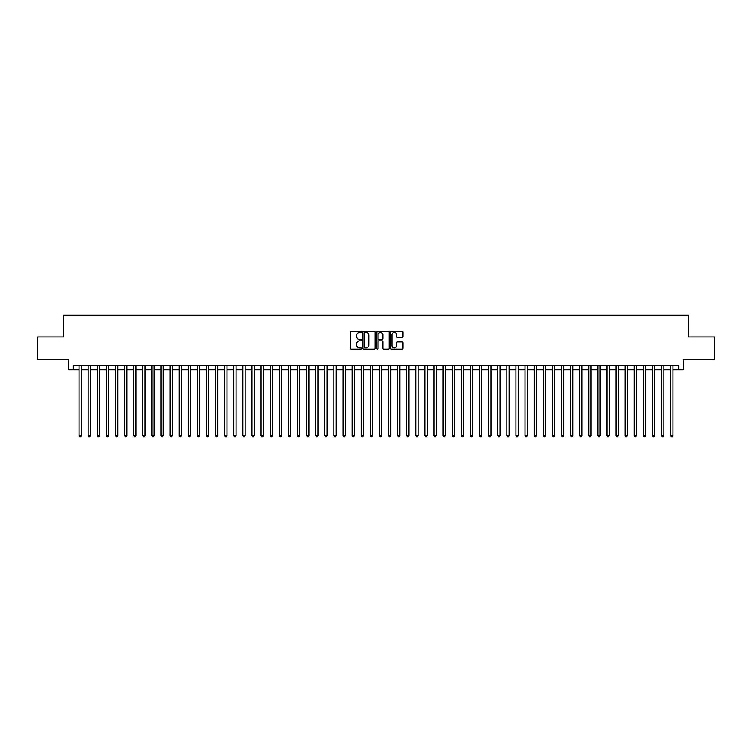 <?xml version="1.0" encoding="UTF-8"?>
<svg xmlns="http://www.w3.org/2000/svg" width="752" height="752" viewBox="0 0 752 752"><rect width="100%" height="100%" fill="white"/><g stroke="black" fill="none" stroke-linecap="round" stroke-linejoin="round"><path stroke-width="1.13" d="M361.439 331.867A0.63 0.63 0 0 0 360.81 331.247L351.316 331.247A0.893 0.893 0 0 0 350.423 332.14L350.423 348.223A0.893 0.893 0 0 0 351.316 349.116L360.81 349.116A0.63 0.63 0 0 0 361.439 348.486A0.63 0.63 0 0 0 360.81 347.866L359.578 347.866A2.858 2.858 0 0 1 356.721 345.008L356.721 343.664A2.858 2.858 0 0 1 359.578 340.806L360.81 340.806A0.63 0.63 0 0 0 361.439 340.177A0.63 0.63 0 0 0 360.81 339.556L359.578 339.556A2.858 2.858 0 0 1 356.721 336.699L356.721 335.354A2.858 2.858 0 0 1 359.578 332.497L360.81 332.497A0.63 0.63 0 0 0 361.439 331.867M402.113 337.545A0.893 0.893 0 0 0 403.006 336.652L403.006 332.14A0.893 0.893 0 0 0 402.113 331.247L391.566 331.247A0.893 0.893 0 0 0 390.673 332.14L390.673 348.223A0.893 0.893 0 0 0 391.566 349.116L402.113 349.116A0.893 0.893 0 0 0 403.006 348.223L403.006 342.771A0.893 0.893 0 0 0 402.113 341.878L397.601 341.878A0.893 0.893 0 0 0 396.708 342.771L396.708 345.478A2.388 2.388 0 0 1 394.321 347.866A2.388 2.388 0 0 1 391.924 345.478L391.924 334.884A2.388 2.388 0 0 1 394.321 332.497A2.388 2.388 0 0 1 396.708 334.884L396.708 336.652A0.893 0.893 0 0 0 397.601 337.545L402.113 337.545M73.329 369.768L73.329 365.209L678.671 365.209L678.671 369.768L683.22 369.768L683.22 359.747L714.4 359.747L714.4 336.99L688.23 336.99L688.23 315.144L63.77 315.144L63.77 336.99L37.6 336.99L37.6 359.747L68.78 359.747L68.78 369.768L79.016 369.768M375.22 332.14A0.893 0.893 0 0 0 374.327 331.247L363.78 331.247A0.893 0.893 0 0 0 362.887 332.14L362.887 348.223A0.893 0.893 0 0 0 363.78 349.116L374.327 349.116A0.893 0.893 0 0 0 375.22 348.223L375.22 332.14M377.673 331.247L388.22 331.247A0.893 0.893 0 0 1 389.113 332.14L389.113 348.223A0.893 0.893 0 0 1 388.22 349.116L383.708 349.116A0.893 0.893 0 0 1 382.815 348.223L382.815 341.699A0.893 0.893 0 0 0 381.922 340.806L378.923 340.806A0.893 0.893 0 0 0 378.03 341.699L378.03 348.486A0.63 0.63 0 0 1 377.41 349.116A0.63 0.63 0 0 1 376.78 348.486L376.78 332.14A0.893 0.893 0 0 1 377.673 331.247M81.291 369.768L88.125 369.768M90.4 369.768L97.224 369.768M99.499 369.768L106.323 369.768M108.598 369.768L115.432 369.768M117.707 369.768L124.531 369.768M126.806 369.768L133.64 369.768M135.915 369.768L142.739 369.768M145.014 369.768L151.838 369.768M154.113 369.768L160.947 369.768M163.222 369.768L170.046 369.768M172.321 369.768L179.155 369.768M181.429 369.768L188.254 369.768M190.529 369.768L197.353 369.768M199.628 369.768L206.462 369.768M208.736 369.768L215.561 369.768M217.836 369.768L224.66 369.768M226.944 369.768L233.769 369.768M236.043 369.768L242.868 369.768M245.143 369.768L251.976 369.768M254.251 369.768L261.076 369.768M263.35 369.768L270.175 369.768M272.459 369.768L279.283 369.768M281.558 369.768L288.383 369.768M290.657 369.768L297.491 369.768M299.766 369.768L306.59 369.768M308.865 369.768L315.69 369.768M317.964 369.768L324.798 369.768M327.073 369.768L333.897 369.768M336.172 369.768L343.006 369.768M345.281 369.768L352.105 369.768M354.38 369.768L361.204 369.768M363.479 369.768L370.313 369.768M372.588 369.768L379.412 369.768M381.687 369.768L388.521 369.768M390.796 369.768L397.62 369.768M399.895 369.768L406.719 369.768M408.994 369.768L415.828 369.768M418.103 369.768L424.927 369.768M427.202 369.768L434.036 369.768M436.31 369.768L443.135 369.768M445.41 369.768L452.234 369.768M454.509 369.768L461.343 369.768M463.617 369.768L470.442 369.768M472.717 369.768L479.541 369.768M481.825 369.768L488.65 369.768M490.924 369.768L497.749 369.768M500.024 369.768L506.857 369.768M509.132 369.768L515.957 369.768M518.231 369.768L525.056 369.768M527.34 369.768L534.164 369.768M536.439 369.768L543.264 369.768M545.538 369.768L552.372 369.768M554.647 369.768L561.471 369.768M563.746 369.768L570.571 369.768M572.845 369.768L579.679 369.768M581.954 369.768L588.778 369.768M591.053 369.768L597.887 369.768M600.162 369.768L606.986 369.768M609.261 369.768L616.085 369.768M618.36 369.768L625.194 369.768M627.469 369.768L634.293 369.768M636.568 369.768L643.402 369.768M645.677 369.768L652.501 369.768M654.776 369.768L661.6 369.768M663.875 369.768L670.709 369.768M672.984 369.768L678.671 369.768M364.767 332.497A0.63 0.63 0 0 0 364.137 333.117L364.137 347.236A0.63 0.63 0 0 0 364.767 347.866L366.064 347.866A2.858 2.858 0 0 0 368.922 345.008L368.922 335.354A2.858 2.858 0 0 0 366.064 332.497L364.767 332.497M382.815 334.931A2.388 2.388 0 0 0 380.427 332.544A2.388 2.388 0 0 0 378.03 334.931L378.03 338.663A0.893 0.893 0 0 0 378.923 339.556L381.922 339.556A0.893 0.893 0 0 0 382.815 338.663L382.815 334.931M81.291 365.209L81.291 435.671L79.016 435.671L79.016 365.209M81.291 435.671L80.614 436.856L79.703 436.856L79.016 435.671M90.4 365.209L90.4 435.671L88.125 435.671L88.125 365.209M90.4 435.671L89.714 436.856L88.802 436.856L88.125 435.671M99.499 365.209L99.499 435.671L97.224 435.671L97.224 365.209M99.499 435.671L98.813 436.856L97.91 436.856L97.224 435.671M108.598 365.209L108.598 435.671L106.323 435.671L106.323 365.209M108.598 435.671L107.921 436.856L107.01 436.856L106.323 435.671M117.707 365.209L117.707 435.671L115.432 435.671L115.432 365.209M117.707 435.671L117.021 436.856L116.109 436.856L115.432 435.671M126.806 365.209L126.806 435.671L124.531 435.671L124.531 365.209M126.806 435.671L126.129 436.856L125.217 436.856L124.531 435.671M135.915 365.209L135.915 435.671L133.64 435.671L133.64 365.209M135.915 435.671L135.228 436.856L134.317 436.856L133.64 435.671M145.014 365.209L145.014 435.671L142.739 435.671L142.739 365.209M145.014 435.671L144.328 436.856L143.425 436.856L142.739 435.671M154.113 365.209L154.113 435.671L151.838 435.671L151.838 365.209M154.113 435.671L153.436 436.856L152.524 436.856L151.838 435.671M163.222 365.209L163.222 435.671L160.947 435.671L160.947 365.209M163.222 435.671L162.535 436.856L161.624 436.856L160.947 435.671M172.321 365.209L172.321 435.671L170.046 435.671L170.046 365.209M172.321 435.671L171.644 436.856L170.732 436.856L170.046 435.671M181.429 365.209L181.429 435.671L179.155 435.671L179.155 365.209M181.429 435.671L180.743 436.856L179.831 436.856L179.155 435.671M190.529 365.209L190.529 435.671L188.254 435.671L188.254 365.209M190.529 435.671L189.842 436.856L188.94 436.856L188.254 435.671M199.628 365.209L199.628 435.671L197.353 435.671L197.353 365.209M199.628 435.671L198.951 436.856L198.039 436.856L197.353 435.671M208.736 365.209L208.736 435.671L206.462 435.671L206.462 365.209M208.736 435.671L208.05 436.856L207.138 436.856L206.462 435.671M217.836 365.209L217.836 435.671L215.561 435.671L215.561 365.209M217.836 435.671L217.159 436.856L216.247 436.856L215.561 435.671M226.944 365.209L226.944 435.671L224.66 435.671L224.66 365.209M226.944 435.671L226.258 436.856L225.346 436.856L224.66 435.671M236.043 365.209L236.043 435.671L233.769 435.671L233.769 365.209M236.043 435.671L235.357 436.856L234.445 436.856L233.769 435.671M245.143 365.209L245.143 435.671L242.868 435.671L242.868 365.209M245.143 435.671L244.466 436.856L243.554 436.856L242.868 435.671M254.251 365.209L254.251 435.671L251.976 435.671L251.976 365.209M254.251 435.671L253.565 436.856L252.653 436.856L251.976 435.671M263.35 365.209L263.35 435.671L261.076 435.671L261.076 365.209M263.35 435.671L262.674 436.856L261.762 436.856L261.076 435.671M272.459 365.209L272.459 435.671L270.175 435.671L270.175 365.209M272.459 435.671L271.773 436.856L270.861 436.856L270.175 435.671M281.558 365.209L281.558 435.671L279.283 435.671L279.283 365.209M281.558 435.671L280.872 436.856L279.96 436.856L279.283 435.671M290.657 365.209L290.657 435.671L288.383 435.671L288.383 365.209M290.657 435.671L289.981 436.856L289.069 436.856L288.383 435.671M299.766 365.209L299.766 435.671L297.491 435.671L297.491 365.209M299.766 435.671L299.08 436.856L298.168 436.856L297.491 435.671M308.865 365.209L308.865 435.671L306.59 435.671L306.59 365.209M308.865 435.671L308.179 436.856L307.277 436.856L306.59 435.671M317.964 365.209L317.964 435.671L315.69 435.671L315.69 365.209M317.964 435.671L317.288 436.856L316.376 436.856L315.69 435.671M327.073 365.209L327.073 435.671L324.798 435.671L324.798 365.209M327.073 435.671L326.387 436.856L325.475 436.856L324.798 435.671M336.172 365.209L336.172 435.671L333.897 435.671L333.897 365.209M336.172 435.671L335.495 436.856L334.584 436.856L333.897 435.671M345.281 365.209L345.281 435.671L343.006 435.671L343.006 365.209M345.281 435.671L344.595 436.856L343.683 436.856L343.006 435.671M354.38 365.209L354.38 435.671L352.105 435.671L352.105 365.209M354.38 435.671L353.694 436.856L352.791 436.856L352.105 435.671M363.479 365.209L363.479 435.671L361.204 435.671L361.204 365.209M363.479 435.671L362.802 436.856L361.891 436.856L361.204 435.671M372.588 365.209L372.588 435.671L370.313 435.671L370.313 365.209M372.588 435.671L371.902 436.856L370.99 436.856L370.313 435.671M381.687 365.209L381.687 435.671L379.412 435.671L379.412 365.209M381.687 435.671L381.01 436.856L380.098 436.856L379.412 435.671M390.796 365.209L390.796 435.671L388.521 435.671L388.521 365.209M390.796 435.671L390.109 436.856L389.198 436.856L388.521 435.671M399.895 365.209L399.895 435.671L397.62 435.671L397.62 365.209M399.895 435.671L399.209 436.856L398.306 436.856L397.62 435.671M408.994 365.209L408.994 435.671L406.719 435.671L406.719 365.209M408.994 435.671L408.317 436.856L407.405 436.856L406.719 435.671M418.103 365.209L418.103 435.671L415.828 435.671L415.828 365.209M418.103 435.671L417.416 436.856L416.505 436.856L415.828 435.671M427.202 365.209L427.202 435.671L424.927 435.671L424.927 365.209M427.202 435.671L426.525 436.856L425.613 436.856L424.927 435.671M436.31 365.209L436.31 435.671L434.036 435.671L434.036 365.209M436.31 435.671L435.624 436.856L434.712 436.856L434.036 435.671M445.41 365.209L445.41 435.671L443.135 435.671L443.135 365.209M445.41 435.671L444.723 436.856L443.821 436.856L443.135 435.671M454.509 365.209L454.509 435.671L452.234 435.671L452.234 365.209M454.509 435.671L453.832 436.856L452.92 436.856L452.234 435.671M463.617 365.209L463.617 435.671L461.343 435.671L461.343 365.209M463.617 435.671L462.931 436.856L462.019 436.856L461.343 435.671M472.717 365.209L472.717 435.671L470.442 435.671L470.442 365.209M472.717 435.671L472.04 436.856L471.128 436.856L470.442 435.671M481.825 365.209L481.825 435.671L479.541 435.671L479.541 365.209M481.825 435.671L481.139 436.856L480.227 436.856L479.541 435.671M490.924 365.209L490.924 435.671L488.65 435.671L488.65 365.209M490.924 435.671L490.238 436.856L489.326 436.856L488.65 435.671M500.024 365.209L500.024 435.671L497.749 435.671L497.749 365.209M500.024 435.671L499.347 436.856L498.435 436.856L497.749 435.671M509.132 365.209L509.132 435.671L506.857 435.671L506.857 365.209M509.132 435.671L508.446 436.856L507.534 436.856L506.857 435.671M518.231 365.209L518.231 435.671L515.957 435.671L515.957 365.209M518.231 435.671L517.555 436.856L516.643 436.856L515.957 435.671M527.34 365.209L527.34 435.671L525.056 435.671L525.056 365.209M527.34 435.671L526.654 436.856L525.742 436.856L525.056 435.671M536.439 365.209L536.439 435.671L534.164 435.671L534.164 365.209M536.439 435.671L535.753 436.856L534.841 436.856L534.164 435.671M545.538 365.209L545.538 435.671L543.264 435.671L543.264 365.209M545.538 435.671L544.862 436.856L543.95 436.856L543.264 435.671M554.647 365.209L554.647 435.671L552.372 435.671L552.372 365.209M554.647 435.671L553.961 436.856L553.049 436.856L552.372 435.671M563.746 365.209L563.746 435.671L561.471 435.671L561.471 365.209M563.746 435.671L563.06 436.856L562.158 436.856L561.471 435.671M572.845 365.209L572.845 435.671L570.571 435.671L570.571 365.209M572.845 435.671L572.169 436.856L571.257 436.856L570.571 435.671M581.954 365.209L581.954 435.671L579.679 435.671L579.679 365.209M581.954 435.671L581.268 436.856L580.356 436.856L579.679 435.671M591.053 365.209L591.053 435.671L588.778 435.671L588.778 365.209M591.053 435.671L590.376 436.856L589.465 436.856L588.778 435.671M600.162 365.209L600.162 435.671L597.887 435.671L597.887 365.209M600.162 435.671L599.476 436.856L598.564 436.856L597.887 435.671M609.261 365.209L609.261 435.671L606.986 435.671L606.986 365.209M609.261 435.671L608.575 436.856L607.672 436.856L606.986 435.671M618.36 365.209L618.36 435.671L616.085 435.671L616.085 365.209M618.36 435.671L617.683 436.856L616.772 436.856L616.085 435.671M627.469 365.209L627.469 435.671L625.194 435.671L625.194 365.209M627.469 435.671L626.783 436.856L625.871 436.856L625.194 435.671M636.568 365.209L636.568 435.671L634.293 435.671L634.293 365.209M636.568 435.671L635.891 436.856L634.979 436.856L634.293 435.671M645.677 365.209L645.677 435.671L643.402 435.671L643.402 365.209M645.677 435.671L644.99 436.856L644.079 436.856L643.402 435.671M654.776 365.209L654.776 435.671L652.501 435.671L652.501 365.209M654.776 435.671L654.09 436.856L653.187 436.856L652.501 435.671M663.875 365.209L663.875 435.671L661.6 435.671L661.6 365.209M663.875 435.671L663.198 436.856L662.286 436.856L661.6 435.671M672.984 365.209L672.984 435.671L670.709 435.671L670.709 365.209M672.984 435.671L672.297 436.856L671.386 436.856L670.709 435.671"/></g></svg>
